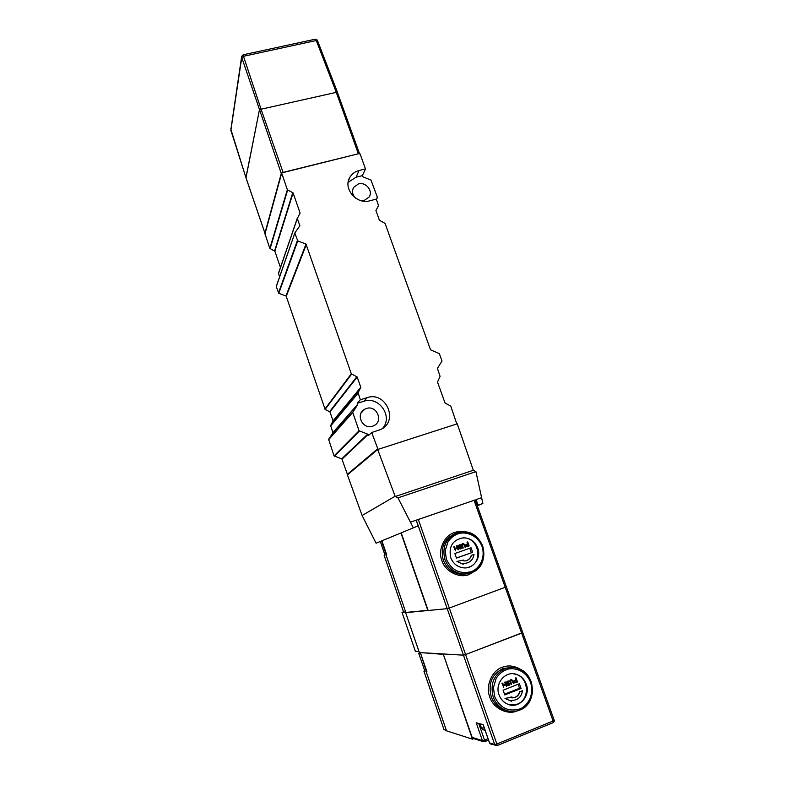 <?xml version="1.0" encoding="UTF-8"?>
<svg xmlns="http://www.w3.org/2000/svg" width="785" height="785" viewBox="0 0 785 785"><rect width="100%" height="100%" fill="white"/><g stroke="black" fill="none" stroke-linecap="round" stroke-linejoin="round"><path stroke-width="1.18" d="M245.921 177.685L259.335 110.361L245.99 177.773M317.572 41.036L316.276 40.516L243.478 56.294L261.081 109.213L259.335 110.361L261.081 109.213L337.393 92.11L261.081 109.213L283.061 172.396L358.352 153.772L336.117 91.914L316.276 40.516L314.648 39.338L243.213 54.793L243.478 56.294L241.76 57.482L241.692 56.304L243.164 54.803M337.383 92.345L359.461 153.507M241.643 56.628L230.79 130.075L245.921 177.567L264.928 233.086L281.265 173.475L241.76 57.482L230.859 130.29M359.608 153.899L358.352 153.772M280.451 267.508L274.858 251.19L269.854 248.423L264.938 233.744L281.265 173.475M395.081 496.257L362.101 515.5L347.412 474.886L377.703 449.501L457.243 423.822L473.326 470.274L395.218 496.522L377.703 449.501M376.093 543.22L418.111 525.871L376.093 543.22L362.101 515.5M475.141 499.957L416.246 520.17L418.111 525.871M473.326 470.274L475.926 471.628L397.975 497.867L395.218 496.522M397.975 497.867L413.204 527.569M477.309 505.756L482.873 503.499L475.926 471.628M477.221 505.501L478.134 505.138L476.073 499.603L481.656 497.68M410.476 522.162L416.246 520.17M478.134 505.138L482.873 503.499M477.074 569.361L469.077 574.551C459.225 578.653 444.938 571.274 441.837 560.461C437.628 550.01 444.271 535.458 454.446 532.554L454.652 532.485C458.411 531.17 462.434 531.082 466.722 532.21M457.606 534.006L457.792 533.937C463.022 531.465 476.77 533.084 482.068 546.566C486.386 560.411 476.623 570.361 470.961 571.686L470.774 571.755C459.559 574.326 451.404 570.096 446.302 559.087L445.223 550.53L447.999 541.866C450.57 538.078 453.769 535.458 457.606 534.006M450.698 557.635C448.51 546.37 452.749 539.756 463.435 537.784C470.215 538.029 474.994 541.434 477.741 547.999C481.529 557.595 473.698 568.87 463.798 567.879C457.537 567.153 453.171 563.738 450.698 557.635M474.052 500.29L521.633 633.112L522.751 632.533L465.584 654.562L521.633 633.112L553.111 720.993L554.2 720.287L506.374 586.856L449.305 608.022L506.374 586.856L475.219 499.927L416.266 520.21M418.326 519.454L449.305 608.022L447.205 608.669L449.305 608.022L465.584 654.562L463.454 655.161L419.376 652.541L405.619 612.653L447.205 608.669L428.139 610.504L401.243 532.956M459.333 538.51L462.944 537.941C478.703 536.763 483.982 562.541 468.841 567.212L467.409 567.634M455.153 548.47L457.135 547.773L456.477 545.909L457.184 545.663L458.597 549.657L457.557 548.215L455.339 549L455.437 550.776L454.024 546.782L454.505 546.615L455.163 548.489L457.37 547.704L456.477 545.909M458.126 549.824L457.321 548.293M455.437 550.776L453.789 546.851L454.505 546.615M460.491 548.98L458.891 548.48L460.707 548.332L460.844 547.233L459.009 547.312L458.146 546.38L458.636 545.251L460.54 544.859L461.129 545.506L459.186 545.536L458.744 546.546L460.824 546.664L461.619 547.91L460.491 548.98L459.303 548.636L459.608 548.244M460.187 548.499L460.834 547.694L460.088 547.214M459.814 547.312L458.774 547.38L457.91 546.448L459.627 544.8M460.658 545.683L459.617 545.379M459.578 546.811L460.108 546.635M462.777 548.175L461.766 544.319L463.366 543.573L464.681 544.535L465.613 547.165L465.142 547.331L464.004 544.397L463.121 544.133L462.277 545.006L463.248 548.009L462.777 548.175L461.6 545.614M465.142 547.331L463.768 544.466L462.924 544.201M467.261 546.576L466.192 546.566L465.534 545.457L467.644 543.946L467.016 542.17L467.732 541.935L469.145 545.909L466.839 546.635L465.662 546.085M465.888 560.824C468.606 560.009 470.401 558.204 471.255 555.397L474.032 554.426C472.913 560.205 469.518 563.198 463.827 563.414L463.228 563.365L463.16 564.258L456.919 561.432L463.484 560.058L463.935 561C467.732 560.922 470.254 559.028 471.51 555.329L474.032 554.426M466.408 563.198L463.228 563.444M463.16 564.258L456.919 561.432M471.049 547.773L472.668 552.326L456.468 558.106L454.858 553.543L471.049 547.773M462.385 543.809L462.944 543.632M462.022 544.034L462.62 543.74M461.766 544.319L462.257 543.966M461.57 544.77L462.002 544.24M467.016 542.17L467.732 541.935M467.644 543.946L467.261 542.101M466.231 544.447L467.889 543.877M465.868 544.672L466.476 544.378M465.534 545.457L465.897 544.967M456.428 557.998L472.668 552.326M471.343 552.679L469.764 548.234M466.378 545.084L468.076 544.388L468.527 545.654L466.771 546.183L466.378 545.084M468.527 545.654L466.987 546.183M467.831 544.466L468.282 545.722M381.991 541.051L386.622 554.534L385.994 554.76L405.825 612.447L427.786 610.328L400.998 533.064M381.608 541.218L386.23 554.681M405.639 611.888L403.637 612.094L384.159 555.407L384.984 555.123L380.382 541.729M403.539 611.829L402.008 612.388L405.678 612.025M418.974 651.501L415.363 651.295L402.008 612.388M517.217 710.925C507.306 715.4 492.882 707.991 489.693 696.776C485.375 685.972 491.95 670.616 502.155 667.338L502.371 667.25C508.69 664.866 515.088 665.798 521.574 670.066M484.62 741.707L483.266 741.639L482.432 740.628L484.531 740.137L484.62 741.707M505.776 669.939L505.972 669.86C511.212 667.132 525.106 668.477 530.582 682.44C535.076 696.805 525.332 707.481 519.621 709.012L519.434 709.081C508.14 712.064 499.868 707.854 494.619 696.462L493.441 687.542L496.159 678.397C498.71 674.374 501.919 671.548 505.776 669.939M499.044 694.833C494.452 683.225 505.746 670.253 516.648 674.403C521.201 676.042 524.39 679.251 526.235 684.049C531.072 695.991 518.826 709.395 507.65 704.165C503.558 702.359 500.693 699.249 499.044 694.833M554.082 720.208L554.2 720.287C554.72 720.493 554.406 721.268 553.258 722.602L553.111 720.993L496.866 744.003L497.072 745.603L495.551 745.544L494.678 744.504L496.866 744.003L465.584 654.562L463.454 655.161L443.211 653.964L472.138 737.38L473.512 738.528M489.487 742.718L490.458 743.935L497.072 745.603L553.258 722.602L497.111 745.564M484.806 741.315L482.432 740.628L476.22 722.789L483.187 724.643L489.546 742.875L494.678 744.504L416.286 520.2M513.468 673.765L516.069 674.344C529.07 677.897 530.101 699.739 517.354 704.145L510.083 704.92M503.362 684.893L505.354 684.108L504.667 682.175L505.422 682.028L506.894 686.159L506.413 686.355L505.825 684.677L503.597 685.55L503.715 687.415L502.253 683.274L502.724 683.087L503.411 685.03L505.638 684.147L504.667 682.175M506.413 686.355L505.589 684.765M503.715 687.415L501.968 683.235L502.724 683.087M508.366 685.482L507.139 684.814L509.004 684.726L509.308 683.804L506.845 683.47L506.433 682.332L507.885 681.056L509.396 681.763L506.973 682.312L507.257 683.107L509.75 683.529L509.19 685.256L507.954 685.344L507.895 684.657M508.18 684.873L509.102 684.235L508.7 683.49M507.659 683.745L506.56 683.431L506.158 682.293L508.317 680.987M508.925 681.949L508.238 681.566M507.375 683.146L508.729 682.93M511.094 684.5L509.838 681.743L509.995 680.379L511.349 679.643L512.978 680.654L513.939 683.372L513.468 683.568L512.301 680.516L511.398 680.271L510.554 681.203L511.565 684.314L511.094 684.5L509.838 681.743M513.468 683.568L511.634 680.252M515.176 682.793L513.802 681.478L515.922 679.839L515.274 678.005L516.03 677.847L517.501 681.969L515.176 682.793L513.949 682.126M511.859 697.836C515.804 697.757 518.404 695.726 519.68 691.722L522.516 690.761C521.338 697.109 517.737 700.318 511.702 700.377L511.643 701.329L505.305 698.522L511.918 696.913L511.859 697.865C515.931 697.924 518.64 695.893 519.974 691.771L522.516 690.761M511.643 701.329L505.03 698.473L511.918 696.913M519.395 683.755L521.073 688.474L504.784 694.941L503.106 690.201L519.395 683.755M510.927 679.712L511.643 679.682M510.613 679.839L511.212 679.741M510.25 680.075L510.898 679.869M509.995 680.379L510.535 680.114M515.274 678.005L516.03 677.847M515.922 679.839L515.559 678.034M514.509 680.399L516.216 679.879M514.136 680.644L514.793 680.438M513.92 681.037L514.43 680.683M504.519 694.205L519.513 688.259L521.073 688.474M519.513 688.259L518.1 684.275M514.695 681.174L516.402 680.399L516.873 681.723L515.097 682.322L514.695 681.174M516.873 681.723L515.078 682.273M516.157 680.497L516.579 681.684M473.797 738.616L472.462 739.156L446.518 730.815L426.147 671.548L426.775 671.303M443.309 654.229L472.462 739.156M421.27 652.659L443.044 654.327M426.147 671.548L426.893 671.646L420.466 652.963M420.544 653.179L426.383 671.46M446.361 730.364L443.996 729.608L423.92 671.146L424.744 670.822M420.152 653.326L418.699 653.238L424.901 671.263L423.92 671.146M420.387 652.61L418.699 653.238M366.379 408.494C376.623 404.795 383.786 421.251 373.837 425.686L372.551 426.206C362.631 429.866 355.212 414.195 364.525 409.319L366.379 408.494M355.683 198.163C352.337 194.808 351.68 191.206 353.682 187.35L358.48 183.916C365.957 181.629 373.523 191.206 368.95 197.182L364.358 200.332L360.443 200.469M456.801 423.969L450.786 406.13L445.016 402.97L437.52 382.069L440.071 376.339L437.431 368.391L442.014 361.002L439.345 353.603L430.543 349.845L385.072 223.411L379.42 220.251L375.927 210.527L378.488 205.611L375.927 210.537M378.488 205.611L376.329 199.096L369.892 200.774C356.498 204.944 342.486 188.174 350.041 177.047C352.102 173.73 355.105 171.552 359.039 170.512L365.467 168.893L360.07 153.889L359.373 153.517L281.638 172.945L287.339 189.705L293.09 192.914L300.096 213.029L297.329 218.456L299.86 225.737L294.905 232.86L276.281 286.613L278.763 293.305L285.936 295.994L306.003 244.066L297.75 240.916L294.875 233.263M306.003 244.066L351.317 373.788L357.195 377.006L360.796 387.339L358.097 392.745L330.652 425.598L332.899 432.633L357.607 404.403L332.84 433.065L328.611 439.325L334.067 455.918L341.671 458.862L367.704 434.154L368.43 435.596L371.727 432.506L378.017 449.393M382.648 428.345C393.324 416.482 378.929 395.787 363.867 401.272L357.234 403.323L360.344 399.751L358.097 392.745M360.344 399.751L367.076 397.671C386.191 390.822 399.231 421.79 380.411 429.601L371.727 432.506M368.057 434.517L341.985 459.176L347.549 474.768M330.652 425.598L333.026 420.868L329.945 411.88L325.118 409.407L351.631 374.131M306.356 244.42L286.24 296.308L325.118 409.407M297.309 218.22L278.489 273.249L279.578 276.85M376.3 199.105L377.369 197.231L370.971 180.04L363.121 176.959L362.425 175.624L356.086 177.224L348.167 182.287M362.425 175.624L365.467 168.893M334.067 455.918L359.059 430.779L352.72 412.449L328.552 439.767M357.234 403.323L357.607 404.403M352.72 412.449L357.548 404.893M359.059 430.779L367.704 434.154M444.938 559.656C441.837 546.978 445.89 538.059 457.086 532.907L462.414 531.916C472.05 532.112 478.83 536.871 482.755 546.183C485.954 558.714 481.99 567.643 470.853 572.962L462.914 573.972C454.309 572.844 448.323 568.065 444.938 559.656M455.359 533.506C444.212 538.628 440.189 547.488 443.27 560.107C446.626 568.468 452.582 573.207 461.138 574.335L467.389 573.825M381.255 544.25L382.894 549.039M512.399 667.436L503.146 668.457C491.95 674.099 487.966 683.48 491.204 696.589C493.451 702.634 497.347 706.922 502.9 709.463L507.699 710.837M490.458 743.935L490.988 744.092M519.454 710.199C514.626 712.005 509.799 711.897 504.961 709.885C499.378 707.334 495.453 703.017 493.186 696.943C489.938 683.755 493.932 674.315 505.187 668.643C509.259 667.152 513.37 667.044 517.541 668.31C524.046 670.527 528.599 675.051 531.219 681.861C534.565 694.853 530.68 704.282 519.562 710.16M488.525 740.127L484.767 741.648M472.138 737.38L482.432 740.628M488.034 738.714L484.531 740.137L478.722 723.456M420.897 659.616L422.595 664.552M485.061 730.207L483.295 729.864L481.391 727.842L484.316 728.068M359.039 170.512L356.086 177.224M347.205 474.444L377.457 448.991M363.867 401.272L367.076 397.671M360.796 387.339L333.026 420.868M329.945 411.88L357.195 377.006M324.853 409.113L351.317 373.788M300.096 213.029L299.801 213.893M274.858 251.19L293.09 192.914M281.638 173.299L264.938 234.058M269.854 248.423L287.339 189.705M360.766 387.79L332.997 421.26M329.68 411.585L356.89 376.663M274.603 250.906L292.795 192.58M270.109 248.717L287.634 190.029M334.381 456.242L359.422 431.142M352.779 411.958L328.611 439.325M377.32 197.683L376.437 199.41L377.32 197.683M358.068 393.197L330.622 425.99M297.75 240.916L278.763 293.305M297.397 240.553L278.459 292.991M278.469 273.602L297.329 218.456M299.605 226.463L299.86 225.737M230.751 128.897L245.921 177.675L264.928 233.184M314.873 39.289C316.698 39.535 317.601 40.035 317.562 40.781L337.393 92.11M467.428 573.815L461.138 574.335L470.872 572.952C492.48 566.436 484.767 529.846 462.414 531.916M461.423 532.505L461.629 533.093M462.944 537.941L463.435 537.784M382.952 549.206L381.196 544.093M405.619 612.653L419.327 652.531M488.535 740.147L483.266 741.639L472.953 738.351M507.699 710.847L504.961 709.885C509.838 711.907 514.695 712.005 519.533 710.18C537.705 704.066 536.086 673.039 517.541 668.31M516.069 674.344L516.648 674.403M483.118 724.634L489.457 742.816L490.399 743.905M422.634 664.679L420.819 659.39M479.988 723.799L481.391 727.842M348.511 180.619L350.041 177.047M361.071 413.047L364.525 409.319M352.818 189.313L353.682 187.35M297.309 218.201L278.489 273.249M294.856 232.998L276.31 286.26"/></g></svg>
